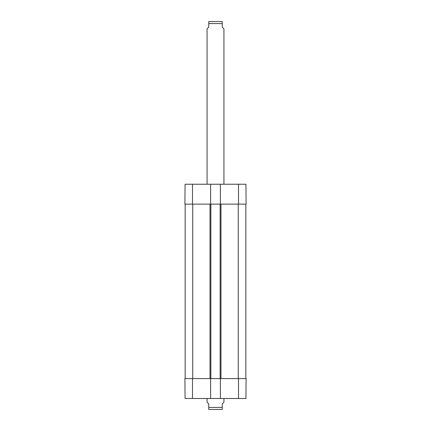 <?xml version="1.0" encoding="UTF-8"?>
<svg xmlns="http://www.w3.org/2000/svg" width="431" height="431" viewBox="0 0 431 431"><rect width="100%" height="100%" fill="white"/><g stroke="black" fill="none" stroke-linecap="round" stroke-linejoin="round"><path stroke-width="0.65" d="M220.386 204.122L184.904 204.122L185.077 184.231L220.386 184.231L220.386 204.122L246.096 204.122L245.923 184.231L220.386 184.231M210.614 204.122L210.614 184.231M184.904 378.601L185.077 398.492L210.614 398.492L210.614 378.601L184.904 378.601M238.51 378.601L220.386 378.601L220.386 398.492L245.923 398.492L246.096 378.601L238.51 378.601L238.51 398.492M220.386 398.492L210.614 398.492M210.614 378.601L220.386 378.601M185.158 204.122L185.158 378.601M245.842 204.122L245.842 378.601M220.133 204.122L220.133 378.601M210.867 204.122L210.867 378.601M207.069 398.492L207.069 402.198L208.755 403.885L208.755 409.423L209.094 409.45L222.245 409.423L222.245 403.885L223.931 402.198L223.931 398.492M223.931 184.231L223.931 28.802L222.245 27.115L222.245 21.577L221.906 21.55L208.755 21.577L208.755 27.115L207.069 28.802L207.069 184.231M238.51 204.122L238.51 184.231M192.49 204.122L192.49 184.231M192.49 378.601L192.49 398.492M238.257 204.122L238.257 378.601M220.979 204.122L220.979 378.601M210.021 204.122L210.021 378.601M192.743 378.601L192.743 204.122M208.755 407.43L222.245 407.43M222.245 23.57L208.755 23.57"/></g></svg>
